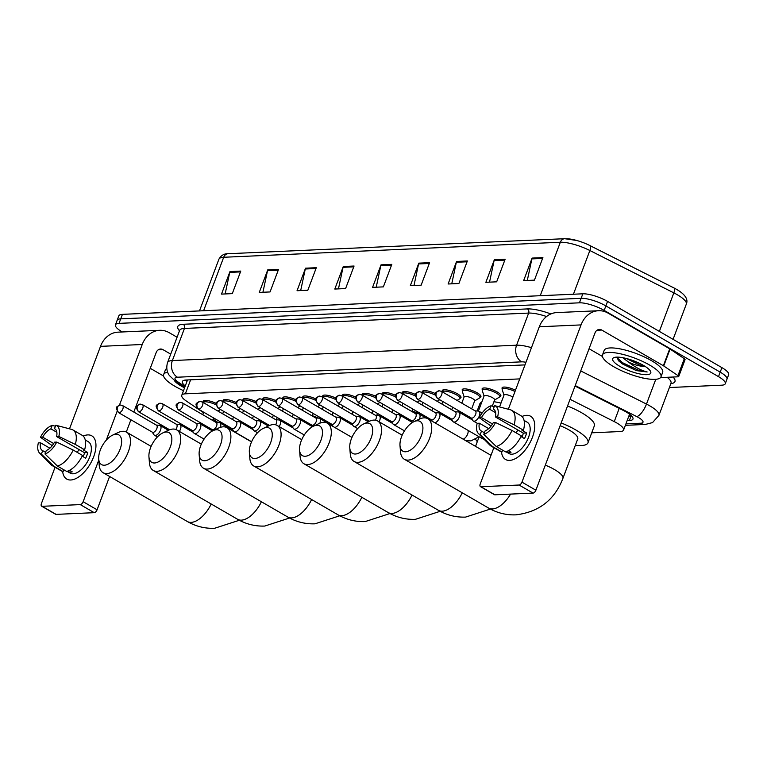 <?xml version="1.0" encoding="UTF-8"?>
<svg xmlns="http://www.w3.org/2000/svg" width="767" height="767" viewBox="0 0 767 767"><rect width="100%" height="100%" fill="white"/><g stroke="black" fill="none" stroke-linecap="round" stroke-linejoin="round"><path stroke-width="1.15" d="M223.35 401.39A10 2.675 20.6 0 1 223.092 400.307A10 2.675 20.6 0 1 236.188 402.502M243.273 400.508A10 2.675 20.6 0 1 243.014 399.415A10 2.675 20.6 0 1 256.111 401.62M263.196 399.617A10 2.675 20.6 0 1 262.937 398.524A10 2.675 20.6 0 1 276.034 400.729M283.128 398.725A10 2.675 20.6 0 1 282.87 397.632A10 2.675 20.6 0 1 295.966 399.837M303.051 397.833A10 2.675 20.6 0 1 302.792 396.75A10 2.675 20.6 0 1 315.889 398.955M322.974 396.951A10 2.675 20.6 0 1 322.725 395.858A10 2.675 20.6 0 1 335.812 398.063M342.907 396.06A10 2.675 20.6 0 1 342.648 394.967A10 2.675 20.6 0 1 355.744 397.172M362.829 395.168A10 2.675 20.6 0 1 362.57 394.075A10 2.675 20.6 0 1 375.667 396.28M382.762 394.276A10 2.675 20.6 0 1 382.503 393.193A10 2.675 20.6 0 1 395.599 395.398M402.685 393.394A10 2.675 20.6 0 1 402.426 392.301A10 2.675 20.6 0 1 415.522 394.506M422.607 392.503A10 2.675 20.6 0 1 422.349 391.41A10 2.675 20.6 0 1 435.445 393.615M442.54 391.611A10 2.675 20.6 0 1 442.281 390.518A10 2.675 20.6 0 1 447.918 390.144A10 2.675 20.6 0 1 457.391 393.778A10 2.675 20.6 0 1 460.986 397.555A10 2.675 20.6 0 1 460.075 398.207M462.463 390.719A10 2.675 20.6 0 1 462.204 389.636A10 2.675 20.6 0 1 467.851 389.262A10 2.675 20.6 0 1 477.314 392.896A10 2.675 20.6 0 1 480.919 396.664A10 2.675 20.6 0 1 480.008 397.316M482.385 389.837A10 2.675 20.6 0 1 482.136 388.744A10 2.675 20.6 0 1 487.774 388.37A10 2.675 20.6 0 1 497.246 392.004A10 2.675 20.6 0 1 500.841 395.782A10 2.675 20.6 0 1 499.931 396.424M502.318 388.946A10 2.675 20.6 0 1 502.059 387.853A10 2.675 20.6 0 1 515.472 390.211M203.418 402.282A10 2.675 20.6 0 1 203.159 401.189A10 2.675 20.6 0 1 216.256 403.394M519.719 378.908L185.355 393.826A18.744 5.005 -159.4 0 0 181.76 395.312A18.744 5.005 -159.4 0 0 186.256 400.978L203.514 412.675M213.092 419.166L218.068 422.54M591.721 432.818L619.985 431.553A18.744 5.005 -159.4 0 0 623.59 430.076A18.744 5.005 -159.4 0 0 614.252 421.601L570.054 399.31M122.279 331.967L122.202 331.929A18.744 5.005 20.6 0 1 115.453 324.853A18.744 5.005 20.6 0 1 119.048 323.367L579.44 302.821A18.744 5.005 20.6 0 1 604.175 310.414L718.506 376.645A18.744 5.005 20.6 0 1 725.266 383.721A18.744 5.005 20.6 0 1 721.661 385.197L669.39 387.536M725.266 383.721L728.65 374.699A18.744 5.005 20.6 0 0 721.9 367.623L607.56 301.402A18.744 5.005 20.6 0 0 582.834 293.809L122.432 314.355A18.744 5.005 20.6 0 0 118.837 315.831L117.14 320.338A18.744 5.005 20.6 0 1 120.745 318.861L581.137 298.315A18.744 5.005 20.6 0 1 605.872 305.908L720.203 372.139A18.744 5.005 20.6 0 1 726.953 379.214A18.744 5.005 20.6 0 0 720.203 372.139L605.872 305.908A18.744 5.005 20.6 0 0 581.137 298.315L120.745 318.861A18.744 5.005 20.6 0 0 117.14 320.338L115.453 324.853M627.128 420.642L629.362 420.546A18.744 5.005 -159.4 0 0 632.967 419.06A18.744 5.005 -159.4 0 0 623.629 410.594L575.029 386.079M524.954 364.977A18.744 5.005 -159.4 0 0 523.305 364.967L185.998 380.02A18.744 5.005 -159.4 0 0 182.393 381.496A18.744 5.005 -159.4 0 0 185.269 385.974M631.653 415.992A18.744 5.005 20.6 0 1 631.059 416.03L628.825 416.136M186.966 381.467A18.744 5.005 20.6 0 1 185.403 380.058M565.71 238.777A20.488 5.474 20.6 0 1 576.842 240.502A20.488 5.474 20.6 0 1 588.72 244.97A20.488 5.474 20.6 0 1 589.928 245.555A6.251 2.253 116.8 0 1 589.938 245.565A6.251 2.253 116.8 0 1 589.861 250.521A24.985 6.673 -159.4 0 0 560.332 242.247L223.696 257.271A6.251 5.101 -92.6 0 1 228.058 253.724L564.694 238.7A6.251 5.101 87.4 0 0 560.332 242.247L540.236 295.707M589.948 245.574L673.905 287.913A6.251 2.253 116.8 0 1 673.925 287.922A6.251 2.253 116.8 0 1 673.838 292.869L589.861 250.521L573.428 294.231M467.371 260.972L458.896 283.512L448.11 283.991L456.576 261.451L467.371 260.972M505.137 259.284L496.661 281.825L485.875 282.304L494.341 259.764L505.137 259.284M542.902 257.597L534.426 280.137L523.64 280.626L532.106 258.086L542.902 257.597M354.066 266.024L345.601 288.565L334.805 289.044L343.28 266.513L354.066 266.024M316.301 267.712L307.826 290.252L297.04 290.731L305.515 268.191L316.301 267.712M278.536 269.399L270.061 291.939L259.275 292.419L267.741 269.879L278.536 269.399M240.771 271.087L232.296 293.627L221.51 294.106L229.975 271.566L240.771 271.087M429.597 262.659L421.131 285.199L410.335 285.679L418.811 263.139L429.597 262.659M391.832 264.347L383.366 286.877L372.57 287.366L381.046 264.826L391.832 264.347M376.223 287.203L380.806 265.641A4.995 4.084 -92.6 0 1 381.046 264.826M413.988 285.516L418.571 263.953A4.995 4.084 -92.6 0 1 418.811 263.139M225.153 293.943L229.736 272.381A4.995 4.084 -92.6 0 1 229.975 271.566M262.928 292.256L267.51 270.693A4.995 4.084 -92.6 0 1 267.741 269.879M300.693 290.568L305.276 269.006A4.995 4.084 -92.6 0 1 305.515 268.191M338.458 288.881L343.041 267.328A4.995 4.084 -92.6 0 1 343.28 266.513M527.293 280.463L531.876 258.901A4.995 4.084 -92.6 0 1 532.106 258.086M489.528 282.141L494.111 260.588A4.995 4.084 -92.6 0 1 494.341 259.764M451.753 283.828L456.336 262.266A4.995 4.084 -92.6 0 1 456.576 261.451M183.514 390.652A31.236 8.351 20.6 0 1 174.914 386.29A31.236 8.351 20.6 0 1 163.659 374.497A31.236 8.351 20.6 0 1 167.637 372.225M184.579 387.824A20.364 5.446 20.6 0 1 181.175 386.012A20.364 5.446 20.6 0 1 174.224 380.317M163.659 374.497L165.356 369.991A31.236 8.351 20.6 0 1 166.775 368.515M70.785 479.989A24.985 12.761 120.1 0 1 62.664 471.484A24.985 12.761 120.1 0 0 66.739 479.068A24.985 12.761 120.1 0 0 70.785 479.989A24.985 12.761 120.1 0 0 93.651 456.806A24.985 12.761 120.1 0 0 87.735 434.908A24.985 12.761 120.1 0 1 91.781 435.819A24.985 12.761 120.1 0 1 92.136 460.363A24.985 12.761 120.1 0 1 70.785 479.989M83.181 436.068A24.985 12.761 120.1 0 1 87.735 434.908A24.985 12.761 120.1 0 0 83.181 436.068M177.081 337.24L169.286 332.725A24.985 20.421 87.4 0 0 159.709 330.299A24.985 20.421 87.4 0 0 142.231 344.498L119.441 405.129M159.709 330.299L117.984 332.159A24.985 20.421 87.4 0 0 100.506 346.358L69.509 428.83M55.061 467.256L41.408 503.564A3.126 1.592 -59.9 0 0 41.648 506.191A3.126 1.592 -59.9 0 0 42.156 506.306L56.096 514.379A3.126 1.592 120.1 0 1 55.588 514.264L41.648 506.191M80.276 504.6A3.126 1.592 -59.9 0 0 83.133 501.704L97.083 509.787A3.126 1.592 120.1 0 1 94.226 512.682L80.276 504.6L42.156 506.306M117.121 411.294L106.258 440.191M98.799 460.027L83.133 501.704M94.226 512.682L56.096 514.379M97.083 509.787L109.595 476.48M126.306 432.022L130.908 419.77M133.813 412.061L156.171 352.571A6.251 5.101 -92.6 0 1 160.543 349.023A6.251 5.101 -92.6 0 1 162.94 349.627L170.725 354.143M150.255 368.313L163.601 376.041M45.589 452.357L42.684 450.67A12.493 6.376 120.1 0 1 42.329 450.488A12.493 6.376 120.1 0 1 40.565 442.808L49.865 448.196M53.7 443.556L42.684 437.171A12.493 6.376 120.1 0 1 50.89 428.849L56.835 432.291M77.026 452.262A12.493 6.376 120.1 0 1 79.375 449.74M69.557 470.305L72.223 471.849A18.12 9.252 120.1 0 1 70.334 472.175A18.12 9.252 120.1 0 1 68.627 472.012L67.333 471.254M85.252 439.98L88.339 441.773A18.12 9.252 120.1 0 1 88.598 459.558A18.12 9.252 120.1 0 1 73.114 473.785A18.12 9.252 120.1 0 1 70.18 473.124L67.093 471.331M82.155 456.144L85.683 458.187A18.12 9.252 120.1 0 0 87.802 452.559L83.162 449.865L84.619 449.798L75.319 444.409L58.819 436.452L56.614 436.548L84.495 452.703A12.493 6.376 -59.9 0 1 83.162 456.729M55.186 429.089L54.486 428.686L55.79 425.225L71.235 429.29A20.613 10.527 120.1 0 1 71.504 429.357A20.613 10.527 120.1 0 1 72.865 429.913L82.155 435.301A20.613 10.527 120.1 0 1 84.619 449.798M82.5 455.435A20.613 10.527 120.1 0 1 66.71 471.437L57.42 466.058L44.985 453.978L46.279 450.507A12.493 6.376 120.1 0 0 54.495 442.185L56.7 442.089L73.201 450.047L82.5 455.435M42.684 437.171L40.469 437.267L52.214 445.665M72.865 429.913A20.613 10.527 120.1 0 1 75.319 444.409M73.201 450.047A20.613 10.527 120.1 0 1 57.42 466.058M55.406 426.231L52.194 425.378L50.89 428.849M40.469 437.267A16.241 8.293 120.1 0 1 52.194 425.378M55.79 425.225A16.241 8.293 120.1 0 1 58.819 436.452M56.7 442.089A16.241 8.293 120.1 0 1 44.985 453.978M54.486 428.686A12.493 6.376 120.1 0 1 54.85 428.868A12.493 6.376 120.1 0 1 56.614 436.548M42.684 450.67L41.38 454.141L53.824 466.211L63.115 471.6L63.814 469.759M63.115 471.6A20.613 10.527 120.1 0 1 61.494 470.976L52.194 465.598A20.613 10.527 120.1 0 1 51.034 464.687L39.529 453.019A16.241 8.293 120.1 0 1 38.35 442.904L40.565 442.808M53.824 466.211A20.613 10.527 120.1 0 1 52.194 465.598M41.38 454.141A16.241 8.293 120.1 0 1 39.529 453.019M69.193 470.497L68.627 472.012M87.802 452.559L84.495 452.703M104.341 465.224A17.181 8.773 -59.9 0 0 120.055 449.289A17.181 8.773 -59.9 0 0 115.99 434.237A17.181 8.773 -59.9 0 0 112.576 435.157A17.181 8.773 -59.9 0 0 98.722 459.078A17.181 8.773 -59.9 0 0 104.341 465.224M112.576 435.157L118.108 432.559A23.422 11.965 120.1 0 1 122.749 431.294A23.422 11.965 120.1 0 1 126.545 432.157A23.422 11.965 120.1 0 1 126.881 455.157A23.422 11.965 120.1 0 1 106.862 473.555A23.422 11.965 120.1 0 1 103.066 472.693A23.422 11.965 120.1 0 1 99.211 465.176L98.722 459.078M231.135 429.338A34.362 9.185 20.6 0 1 232.478 429.405M154.55 462.99A17.181 8.773 -59.9 0 0 170.264 447.056A17.181 8.773 -59.9 0 0 166.199 431.994A17.181 8.773 -59.9 0 0 162.796 432.924A17.181 8.773 -59.9 0 0 148.942 456.844A17.181 8.773 -59.9 0 0 154.55 462.99M162.796 432.924L168.318 430.316A23.422 11.965 120.1 0 1 172.959 429.05A23.422 11.965 120.1 0 1 176.765 429.913A23.422 11.965 120.1 0 1 177.091 452.913A23.422 11.965 120.1 0 1 157.082 471.312A23.422 11.965 120.1 0 1 153.275 470.459A23.422 11.965 120.1 0 1 149.431 462.932L148.942 456.844M281.805 410.767A34.362 9.185 20.6 0 1 282.687 410.546M312.361 415.695A34.362 9.185 20.6 0 1 318.708 418.159M204.76 460.746A17.181 8.773 -59.9 0 0 220.474 444.812A17.181 8.773 -59.9 0 0 216.409 429.76A17.181 8.773 -59.9 0 0 213.005 430.68A17.181 8.773 -59.9 0 0 199.152 454.601A17.181 8.773 -59.9 0 0 204.76 460.746M213.005 430.68L218.528 428.072A23.422 11.965 120.1 0 1 223.178 426.816A23.422 11.965 120.1 0 1 226.974 427.67A23.422 11.965 120.1 0 1 227.3 450.67A23.422 11.965 120.1 0 1 207.291 469.078A23.422 11.965 120.1 0 1 203.495 468.215A23.422 11.965 120.1 0 1 199.641 460.689L199.152 454.601M330.682 424.841A34.362 9.185 20.6 0 1 332.063 424.88M254.97 458.503A17.181 8.773 -59.9 0 0 270.684 442.569A17.181 8.773 -59.9 0 0 266.619 427.516A17.181 8.773 -59.9 0 0 263.215 428.437A17.181 8.773 -59.9 0 0 249.361 452.357A17.181 8.773 -59.9 0 0 254.97 458.503M263.215 428.437L268.738 425.829A23.422 11.965 120.1 0 1 273.388 424.573A23.422 11.965 120.1 0 1 277.184 425.436A23.422 11.965 120.1 0 1 277.51 448.436A23.422 11.965 120.1 0 1 257.501 466.835A23.422 11.965 120.1 0 1 253.704 465.972A23.422 11.965 120.1 0 1 249.85 458.455L249.361 452.357M381.688 406.472A34.362 9.185 20.6 0 1 382.254 406.28M412.09 410.968A34.362 9.185 20.6 0 1 418.724 413.499M305.18 456.269A17.181 8.773 -59.9 0 0 320.903 440.325A17.181 8.773 -59.9 0 0 316.829 425.273A17.181 8.773 -59.9 0 0 313.425 426.203A17.181 8.773 -59.9 0 0 299.571 450.124A17.181 8.773 -59.9 0 0 305.18 456.269M313.425 426.203L318.957 423.595A23.422 11.965 120.1 0 1 323.597 422.329A23.422 11.965 120.1 0 1 327.394 423.192A23.422 11.965 120.1 0 1 327.73 446.193A23.422 11.965 120.1 0 1 307.711 464.591A23.422 11.965 120.1 0 1 303.914 463.738A23.422 11.965 120.1 0 1 300.06 456.212L299.571 450.124M477.227 441.85A23.422 6.261 -159.4 0 0 475.463 439.386M430.68 420.364A34.362 9.185 20.6 0 1 431.648 420.374M441.226 403.663A34.362 9.185 20.6 0 1 441.984 403.739M355.399 454.026A17.181 8.773 -59.9 0 0 371.113 438.091A17.181 8.773 -59.9 0 0 367.048 423.039A17.181 8.773 -59.9 0 0 363.635 423.959A17.181 8.773 -59.9 0 0 349.781 447.88A17.181 8.773 -59.9 0 0 355.399 454.026M363.635 423.959L369.167 421.351A23.422 11.965 120.1 0 1 373.807 420.095A23.422 11.965 120.1 0 1 377.613 420.949A23.422 11.965 120.1 0 1 377.939 443.949A23.422 11.965 120.1 0 1 357.921 462.357A23.422 11.965 120.1 0 1 354.124 461.494A23.422 11.965 120.1 0 1 350.27 453.968L349.781 447.88M477.151 410.978L479.787 403.96A34.362 9.185 20.6 0 1 481.772 402.129M493.938 401.726A34.362 9.185 20.6 0 1 501.004 403.087M405.609 451.782A17.181 8.773 -59.9 0 0 421.323 435.848A17.181 8.773 -59.9 0 0 417.258 420.795A17.181 8.773 -59.9 0 0 413.854 421.716A17.181 8.773 -59.9 0 0 400 445.637A17.181 8.773 -59.9 0 0 405.609 451.782M413.854 421.716L419.376 419.108A23.422 11.965 120.1 0 1 424.017 417.852A23.422 11.965 120.1 0 1 427.823 418.715A23.422 11.965 120.1 0 1 428.149 441.715A23.422 11.965 120.1 0 1 408.14 460.114A23.422 11.965 120.1 0 1 404.334 459.251A23.422 11.965 120.1 0 1 400.489 451.725L400 445.637M510.573 494.101A23.422 11.965 -59.9 0 1 492.443 508.943A23.422 11.965 -59.9 0 1 488.646 508.09C497.112 512.96 506.172 515.213 515.808 514.849C538.865 512.107 554.56 499.959 562.911 478.397L577.733 438.954A23.422 6.261 -159.4 0 0 569.296 430.114A23.422 6.261 -159.4 0 0 560.14 425.685M561.176 422.943A34.362 9.185 20.6 0 1 575.595 429.836A34.362 9.185 20.6 0 1 587.973 442.799A34.362 9.185 20.6 0 1 575.375 445.243M567.522 406.04A34.362 9.185 20.6 0 1 581.942 412.924A34.362 9.185 20.6 0 1 594.32 425.896L587.973 442.799M152.221 432.109L153.918 434.697A5.618 2.867 -59.9 0 0 154.445 435.205A5.618 2.867 -59.9 0 0 160.504 430.201A5.618 2.867 -59.9 0 0 160.082 425.474A5.618 2.867 -59.9 0 0 159.383 425.273L156.286 425.081M220.532 409.52A9.367 2.502 20.6 0 1 220.493 409.549L217.943 411.074M119.125 412.713A4.065 2.071 -59.9 0 1 118.463 412.56L152.441 432.243A4.065 2.071 -59.9 0 0 153.103 432.387A4.065 2.071 -59.9 0 0 156.813 428.628A4.065 2.071 -59.9 0 0 156.516 425.215L122.538 405.532L120.323 404.995A4.065 3.317 -92.6 0 0 117.485 407.296A4.065 3.317 87.4 0 0 119.125 412.713A4.065 2.071 -59.9 0 0 122.595 409.52A4.065 2.071 -59.9 0 0 122.538 405.532M203.303 402.598A9.367 2.502 20.6 0 1 203.322 402.541A9.367 2.502 20.6 0 1 216.083 404.842M179.353 431.418A5.618 2.867 -59.9 0 0 180.427 429.309A5.618 2.867 -59.9 0 0 180.015 424.592A5.618 2.867 -59.9 0 0 179.305 424.381L176.209 424.199M240.454 408.638A9.367 2.502 20.6 0 1 240.416 408.658L237.866 410.182M175.816 429.472A4.065 2.071 -59.9 0 0 176.746 427.737A4.065 2.071 -59.9 0 0 176.439 424.324L142.461 404.65L140.246 404.104A4.065 3.317 -92.6 0 0 137.408 406.414A4.065 3.317 87.4 0 0 139.048 411.821A4.065 2.071 -59.9 0 0 142.518 408.638A4.065 2.071 -59.9 0 0 142.461 404.65M223.235 401.707A9.367 2.502 20.6 0 1 223.245 401.649A9.367 2.502 20.6 0 1 236.006 403.95M192.066 430.335L193.773 432.924A5.618 2.867 -59.9 0 0 194.3 433.432A5.618 2.867 -59.9 0 0 200.36 428.417A5.618 2.867 -59.9 0 0 199.938 423.7A5.618 2.867 -59.9 0 0 199.238 423.499L196.141 423.307M260.377 407.747A9.367 2.502 20.6 0 1 260.339 407.766L257.798 409.29M158.98 410.93A4.065 2.071 -59.9 0 1 158.318 410.786L192.296 430.46A4.065 2.071 -59.9 0 0 192.958 430.613A4.065 2.071 -59.9 0 0 196.668 426.845A4.065 2.071 -59.9 0 0 196.362 423.432L162.393 403.758L160.178 403.212A4.065 3.317 -92.6 0 0 157.331 405.522A4.065 3.317 87.4 0 0 158.98 410.93A4.065 2.071 -59.9 0 0 162.451 407.747A4.065 2.071 -59.9 0 0 162.393 403.758M243.158 400.815A9.367 2.502 20.6 0 1 243.177 400.757A9.367 2.502 20.6 0 1 255.938 403.058M220.35 427.353A5.618 2.867 -59.9 0 0 219.861 422.809A5.618 2.867 -59.9 0 0 219.161 422.607L216.064 422.416M280.31 406.855A9.367 2.502 20.6 0 1 280.271 406.884L277.721 408.408M178.903 410.048A4.065 2.071 -59.9 0 1 178.251 409.894L212.219 429.578A4.065 2.071 -59.9 0 0 212.881 429.721A4.065 2.071 -59.9 0 0 216.591 425.953A4.065 2.071 -59.9 0 0 216.294 422.55L182.316 402.867L180.101 402.33A4.065 3.317 -92.6 0 0 177.263 404.631A4.065 3.317 87.4 0 0 178.903 410.048A4.065 2.071 -59.9 0 0 182.373 406.855A4.065 2.071 -59.9 0 0 182.316 402.867M263.081 399.923A9.367 2.502 20.6 0 1 263.1 399.875A9.367 2.502 20.6 0 1 275.861 402.176M231.922 428.552L233.628 431.14A5.618 2.867 -59.9 0 0 234.156 431.648A5.618 2.867 -59.9 0 0 240.205 426.644A5.618 2.867 -59.9 0 0 239.793 421.917A5.618 2.867 -59.9 0 0 239.083 421.716L235.996 421.524M300.233 405.964A9.367 2.502 20.6 0 1 300.194 405.992L297.644 407.517M198.835 409.156A4.065 2.071 -59.9 0 1 198.174 409.003L232.152 428.686A4.065 2.071 -59.9 0 0 232.804 428.83A4.065 2.071 -59.9 0 0 236.524 425.071A4.065 2.071 -59.9 0 0 236.217 421.658L202.239 401.975L200.024 401.438A4.065 3.317 -92.6 0 0 197.186 403.739A4.065 3.317 87.4 0 0 198.835 409.156A4.065 2.071 -59.9 0 0 202.296 405.964A4.065 2.071 -59.9 0 0 202.239 401.975M283.013 399.041A9.367 2.502 20.6 0 1 283.033 398.984A9.367 2.502 20.6 0 1 295.784 401.285M251.844 427.67L253.551 430.258A5.618 2.867 -59.9 0 0 254.078 430.766A5.618 2.867 -59.9 0 0 260.138 425.752A5.618 2.867 -59.9 0 0 259.716 421.035A5.618 2.867 -59.9 0 0 259.016 420.824L255.919 420.642M320.165 405.081A9.367 2.502 20.6 0 1 320.127 405.101L317.576 406.625M218.758 408.265A4.065 2.071 -59.9 0 1 218.096 408.121L252.075 427.794A4.065 2.071 -59.9 0 0 252.736 427.948A4.065 2.071 -59.9 0 0 256.446 424.18A4.065 2.071 -59.9 0 0 256.149 420.767L222.171 401.093L219.956 400.547A4.065 3.317 -92.6 0 0 217.109 402.857A4.065 3.317 87.4 0 0 218.758 408.265A4.065 2.071 -59.9 0 0 222.229 405.081A4.065 2.071 -59.9 0 0 222.171 401.093M302.936 398.15A9.367 2.502 20.6 0 1 302.955 398.092A9.367 2.502 20.6 0 1 315.716 400.393M279.217 426.605A5.618 2.867 -59.9 0 0 280.06 424.86A5.618 2.867 -59.9 0 0 279.639 420.143A5.618 2.867 -59.9 0 0 278.939 419.942L275.842 419.75M340.088 404.19A9.367 2.502 20.6 0 1 340.049 404.209L337.499 405.733M275.612 424.793A4.065 2.071 -59.9 0 0 276.369 423.288A4.065 2.071 -59.9 0 0 276.072 419.875L242.094 400.201L239.879 399.655A4.065 3.317 -92.6 0 0 237.041 401.966A4.065 3.317 87.4 0 0 238.681 407.373A4.065 2.071 -59.9 0 0 242.151 404.19A4.065 2.071 -59.9 0 0 242.094 400.201M322.859 397.258A9.367 2.502 20.6 0 1 322.878 397.201A9.367 2.502 20.6 0 1 335.639 399.502M291.7 425.886L293.406 428.475A5.618 2.867 -59.9 0 0 293.934 428.983A5.618 2.867 -59.9 0 0 299.983 423.978A5.618 2.867 -59.9 0 0 299.571 419.252A5.618 2.867 -59.9 0 0 298.871 419.05L295.774 418.859M360.011 403.298A9.367 2.502 20.6 0 1 359.972 403.327L357.432 404.851M258.613 406.491A4.065 2.071 -59.9 0 1 257.952 406.337L291.93 426.021A4.065 2.071 -59.9 0 0 292.582 426.164A4.065 2.071 -59.9 0 0 296.302 422.396A4.065 2.071 -59.9 0 0 295.995 418.993L262.026 399.31L259.802 398.773A4.065 3.317 -92.6 0 0 256.964 401.074A4.065 3.317 87.4 0 0 258.613 406.491A4.065 2.071 -59.9 0 0 262.084 403.298A4.065 2.071 -59.9 0 0 262.026 399.31M342.791 396.366A9.367 2.502 20.6 0 1 342.811 396.318A9.367 2.502 20.6 0 1 355.562 398.619M319.877 423.192A5.618 2.867 -59.9 0 0 319.916 423.087A5.618 2.867 -59.9 0 0 319.494 418.37A5.618 2.867 -59.9 0 0 318.794 418.159L315.697 417.967M379.943 402.407A9.367 2.502 20.6 0 1 379.905 402.435L377.354 403.96M278.536 405.599A4.065 2.071 -59.9 0 1 277.875 405.446L311.853 425.129A4.065 2.071 -59.9 0 0 312.514 425.282A4.065 2.071 -59.9 0 0 316.225 421.514A4.065 2.071 -59.9 0 0 315.927 418.101L281.949 398.418L279.734 397.881A4.065 3.317 -92.6 0 0 276.897 400.182A4.065 3.317 87.4 0 0 278.536 405.599A4.065 2.071 -59.9 0 0 282.007 402.407A4.065 2.071 -59.9 0 0 281.949 398.418M362.714 395.484A9.367 2.502 20.6 0 1 362.733 395.427A9.367 2.502 20.6 0 1 375.494 397.728M334.68 427.411A5.618 2.867 -59.9 0 0 339.839 422.195A5.618 2.867 -59.9 0 0 339.426 417.478A5.618 2.867 -59.9 0 0 338.717 417.267L335.62 417.085M399.866 401.524A9.367 2.502 20.6 0 1 399.828 401.544L397.277 403.068M298.459 404.708A4.065 2.071 -59.9 0 1 297.807 404.564L331.775 424.237A4.065 2.071 -59.9 0 0 332.437 424.391A4.065 2.071 -59.9 0 0 336.157 420.623A4.065 2.071 -59.9 0 0 335.85 417.21L301.872 397.536L299.657 396.99A4.065 3.317 -92.6 0 0 296.819 399.3A4.065 3.317 87.4 0 0 298.459 404.708A4.065 2.071 -59.9 0 0 301.93 401.524A4.065 2.071 -59.9 0 0 301.872 397.536M382.647 394.593A9.367 2.502 20.6 0 1 382.656 394.535A9.367 2.502 20.6 0 1 395.417 396.836M351.478 423.221L353.184 425.81A5.618 2.867 -59.9 0 0 353.712 426.318A5.618 2.867 -59.9 0 0 359.771 421.304A5.618 2.867 -59.9 0 0 359.349 416.586A5.618 2.867 -59.9 0 0 358.649 416.385L355.552 416.193M419.789 400.633A9.367 2.502 20.6 0 1 419.75 400.652L417.21 402.176M318.391 403.816A4.065 2.071 -59.9 0 1 317.73 403.672L351.708 423.346A4.065 2.071 -59.9 0 0 352.369 423.499A4.065 2.071 -59.9 0 0 356.08 419.731A4.065 2.071 -59.9 0 0 355.773 416.328L321.804 396.644L319.59 396.098A4.065 3.317 -92.6 0 0 316.742 398.409A4.065 3.317 87.4 0 0 318.391 403.816A4.065 2.071 -59.9 0 0 321.862 400.633A4.065 2.071 -59.9 0 0 321.804 396.644M402.57 393.701A9.367 2.502 20.6 0 1 402.589 393.644A9.367 2.502 20.6 0 1 415.35 395.945M379.061 421.792A5.618 2.867 -59.9 0 0 379.694 420.421A5.618 2.867 -59.9 0 0 379.272 415.695A5.618 2.867 -59.9 0 0 378.572 415.493L375.475 415.302M439.721 399.741A9.367 2.502 20.6 0 1 439.683 399.77L437.132 401.294M375.351 420.172A4.065 2.071 -59.9 0 0 376.003 418.84A4.065 2.071 -59.9 0 0 375.705 415.436L341.727 395.753L339.513 395.216A4.065 3.317 -92.6 0 0 336.675 397.517A4.065 3.317 87.4 0 0 338.314 402.934A4.065 2.071 -59.9 0 0 341.785 399.741A4.065 2.071 -59.9 0 0 341.727 395.753M422.492 392.809A9.367 2.502 20.6 0 1 422.512 392.762A9.367 2.502 20.6 0 1 435.272 395.063M391.333 421.438L393.04 424.036A5.618 2.867 -59.9 0 0 393.567 424.534A5.618 2.867 -59.9 0 0 399.617 419.53A5.618 2.867 -59.9 0 0 399.204 414.813A5.618 2.867 -59.9 0 0 398.495 414.602L395.408 414.41M442.425 391.927A9.367 2.502 20.6 0 1 442.444 391.87A9.367 2.502 20.6 0 1 447.727 391.515A9.367 2.502 20.6 0 1 456.605 394.928A9.367 2.502 20.6 0 1 459.979 398.466A9.367 2.502 20.6 0 1 459.606 398.878L457.055 400.403M358.247 402.042A4.065 2.071 -59.9 0 1 357.585 401.889L391.563 421.572A4.065 2.071 -59.9 0 0 392.215 421.725A4.065 2.071 -59.9 0 0 395.935 417.957A4.065 2.071 -59.9 0 0 395.628 414.544L361.65 394.861L359.435 394.324A4.065 3.317 -92.6 0 0 356.597 396.625A4.065 3.317 87.4 0 0 358.247 402.042A4.065 2.071 -59.9 0 0 361.708 398.85A4.065 2.071 -59.9 0 0 361.65 394.861M461.801 403.145L464.179 396.807A5.618 1.505 20.6 0 1 467.352 396.597A5.618 1.505 20.6 0 1 472.683 398.639A5.618 1.505 20.6 0 1 474.706 400.767L471.667 408.859M419.348 419.127A5.618 2.867 -59.9 0 0 419.549 418.638A5.618 2.867 -59.9 0 0 419.127 413.921A5.618 2.867 -59.9 0 0 418.427 413.71L415.33 413.528M464.121 396.951L462.376 391.544A9.367 2.502 20.6 0 1 462.367 390.978A9.367 2.502 20.6 0 1 467.659 390.624A9.367 2.502 20.6 0 1 476.537 394.037A9.367 2.502 20.6 0 1 479.912 397.574A9.367 2.502 20.6 0 1 479.538 397.987L474.648 400.911M378.169 401.151A4.065 2.071 -59.9 0 1 377.508 401.007L411.486 420.68A4.065 2.071 -59.9 0 0 412.147 420.834A4.065 2.071 -59.9 0 0 415.858 417.066A4.065 2.071 -59.9 0 0 415.561 413.653L381.582 393.979L379.368 393.433A4.065 3.317 -92.6 0 0 376.52 395.743A4.065 3.317 87.4 0 0 378.169 401.151A4.065 2.071 -59.9 0 0 381.64 397.968A4.065 2.071 -59.9 0 0 381.582 393.979M478.407 411.074L484.111 395.916A5.618 1.505 20.6 0 1 487.285 395.705A5.618 1.505 20.6 0 1 492.606 397.747A5.618 1.505 20.6 0 1 494.629 399.875L492.28 406.136M434.966 422.847A5.618 2.867 -59.9 0 0 439.472 417.747A5.618 2.867 -59.9 0 0 439.05 413.029A5.618 2.867 -59.9 0 0 438.35 412.828L435.253 412.636M484.054 396.069L482.299 390.652A9.367 2.502 20.6 0 1 482.29 390.087A9.367 2.502 20.6 0 1 487.582 389.741A9.367 2.502 20.6 0 1 496.46 393.145A9.367 2.502 20.6 0 1 499.835 396.683A9.367 2.502 20.6 0 1 499.461 397.095L494.581 400.019M398.092 400.269A4.065 2.071 -59.9 0 1 397.44 400.115L431.409 419.798A4.065 2.071 -59.9 0 0 432.07 419.942A4.065 2.071 -59.9 0 0 435.781 416.174A4.065 2.071 -59.9 0 0 435.483 412.771L401.505 393.087L399.291 392.541A4.065 3.317 -92.6 0 0 396.453 394.852A4.065 3.317 87.4 0 0 398.092 400.269A4.065 2.071 -59.9 0 0 401.563 397.076A4.065 2.071 -59.9 0 0 401.505 393.087M499.557 406.941L504.034 395.024A5.618 1.505 20.6 0 1 507.208 394.813A5.618 1.505 20.6 0 1 512.529 396.865A5.618 1.505 20.6 0 1 512.893 397.076M451.111 418.772L452.818 421.361A5.618 2.867 -59.9 0 0 453.345 421.869A5.618 2.867 -59.9 0 0 459.395 416.865A5.618 2.867 -59.9 0 0 458.982 412.138A5.618 2.867 -59.9 0 0 458.273 411.937L455.186 411.745M418.025 399.377A4.065 2.071 -59.9 0 1 417.363 399.224L451.341 418.907A4.065 2.071 -59.9 0 0 451.993 419.05A4.065 2.071 -59.9 0 0 455.713 415.283A4.065 2.071 -59.9 0 0 455.406 411.879L421.438 392.196L419.213 391.659A4.065 3.317 -92.6 0 0 416.376 393.96A4.065 3.317 87.4 0 0 418.025 399.377A4.065 2.071 -59.9 0 0 421.495 396.184A4.065 2.071 -59.9 0 0 421.438 392.196M503.977 395.178L502.232 389.761A9.367 2.502 20.6 0 1 502.222 389.205A9.367 2.502 20.6 0 1 514.983 391.506M471.043 417.881L472.74 420.479A5.618 2.867 -59.9 0 0 473.268 420.978A5.618 2.867 -59.9 0 0 479.327 415.973A5.618 2.867 -59.9 0 0 478.905 411.256A5.618 2.867 -59.9 0 0 478.205 411.045L475.109 410.853M437.947 398.485A4.065 2.071 -59.9 0 1 437.286 398.332L471.264 418.015A4.065 2.071 -59.9 0 0 471.926 418.168A4.065 2.071 -59.9 0 0 475.636 414.401A4.065 2.071 -59.9 0 0 475.339 410.987L441.361 391.314L439.146 390.767A4.065 3.317 -92.6 0 0 436.308 393.068A4.065 3.317 87.4 0 0 437.947 398.485A4.065 2.071 -59.9 0 0 441.418 395.293A4.065 2.071 -59.9 0 0 441.361 391.314M509.604 460.401A24.985 12.761 120.1 0 1 501.484 451.907A24.985 12.761 120.1 0 0 505.549 459.491A24.985 12.761 120.1 0 0 509.604 460.401A24.985 12.761 120.1 0 0 532.461 437.219A24.985 12.761 120.1 0 0 526.546 415.33A24.985 12.761 120.1 0 1 530.601 416.241A24.985 12.761 120.1 0 1 530.946 440.776A24.985 12.761 120.1 0 1 509.604 460.401M521.991 416.491A24.985 12.761 120.1 0 1 526.546 415.33A24.985 12.761 120.1 0 0 521.991 416.491M663.733 365.964A3.126 0.834 -159.4 0 0 663.359 365.734L669.716 348.832A3.126 0.834 20.6 0 1 670.09 349.062L663.733 365.964L677.961 375.609A3.126 0.834 -159.4 0 1 678.709 376.549A3.126 0.834 -159.4 0 1 678.105 376.798L660.54 377.585M669.716 348.832L608.106 313.147A24.985 20.421 87.4 0 0 598.519 310.721A24.985 20.421 87.4 0 0 581.041 324.911L521.953 482.127L535.893 490.199L594.981 332.993A6.251 5.101 -92.6 0 1 599.353 329.446A6.251 5.101 -92.6 0 1 601.75 330.05L663.359 365.734M670.09 349.062L684.317 358.707A3.126 0.834 20.6 0 1 685.065 359.646L678.709 376.549M598.519 310.721L556.794 312.581A24.985 20.421 87.4 0 0 539.316 326.771L508.32 409.252M493.871 447.669L480.228 483.987A3.126 1.592 -59.9 0 0 480.458 486.614A3.126 1.592 -59.9 0 0 480.967 486.729L494.907 494.801A3.126 1.592 120.1 0 1 494.399 494.686L480.458 486.614M535.893 490.199A3.126 1.592 120.1 0 1 533.036 493.095L519.096 485.022L480.967 486.729M519.096 485.022A3.126 1.592 -59.9 0 0 521.953 482.127M533.036 493.095L494.907 494.801M589.066 348.726L602.411 356.463M641.883 377.748A3.126 0.834 -159.4 0 0 644.443 378.304M484.399 432.77L481.503 431.092A12.493 6.376 120.1 0 1 481.139 430.91A12.493 6.376 120.1 0 1 479.375 423.231L488.675 428.619M492.51 423.978L481.494 417.593A12.493 6.376 120.1 0 1 489.701 409.262L495.645 412.713M515.836 432.684A12.493 6.376 120.1 0 1 518.185 430.153M508.368 450.728L511.033 452.262A18.12 9.252 120.1 0 1 509.144 452.588A18.12 9.252 120.1 0 1 507.438 452.425L506.143 451.677M524.062 420.402L527.15 422.186A18.12 9.252 120.1 0 1 527.408 439.98A18.12 9.252 120.1 0 1 511.934 454.208A18.12 9.252 120.1 0 1 508.991 453.537L505.904 451.753M520.966 436.567L524.503 438.609A18.12 9.252 120.1 0 0 526.622 432.971L521.972 430.277L523.43 430.22L514.13 424.832L497.639 416.874L495.424 416.97L523.305 433.125A12.493 6.376 -59.9 0 1 521.982 437.152M493.996 409.511L493.296 409.108L494.6 405.638L510.045 409.712A20.613 10.527 120.1 0 1 510.314 409.779A20.613 10.527 120.1 0 1 511.675 410.335L520.966 415.724A20.613 10.527 120.1 0 1 523.43 430.22M521.311 435.848A20.613 10.527 120.1 0 1 505.53 451.859L496.23 446.471L483.795 434.39L485.099 430.929A12.493 6.376 120.1 0 0 493.306 422.607L495.52 422.502L512.011 430.469L521.311 435.848M481.494 417.593L479.279 417.689L491.033 426.088M511.675 410.335A20.613 10.527 120.1 0 1 514.13 424.832M512.011 430.469A20.613 10.527 120.1 0 1 496.23 446.471M494.226 406.644L491.005 405.801L489.701 409.262M479.279 417.689A16.241 8.293 120.1 0 1 491.005 405.801M494.6 405.638A16.241 8.293 120.1 0 1 497.639 416.874M495.52 422.502A16.241 8.293 120.1 0 1 483.795 434.39M493.296 409.108A12.493 6.376 120.1 0 1 493.66 409.29A12.493 6.376 120.1 0 1 495.424 416.97M481.503 431.092L480.2 434.553L492.635 446.634L501.934 452.022L502.625 450.171M501.934 452.022A20.613 10.527 120.1 0 1 500.305 451.399L491.014 446.01A20.613 10.527 120.1 0 1 489.845 445.109L478.34 433.441A16.241 8.293 120.1 0 1 477.16 423.326L479.375 423.231M492.635 446.634A20.613 10.527 120.1 0 1 491.014 446.01M480.2 434.553A16.241 8.293 120.1 0 1 478.34 433.441M508.003 450.91L507.438 452.425M526.622 432.971L523.305 433.125M649.697 365.102A31.236 8.351 20.6 0 1 660.953 376.894A31.236 8.351 20.6 0 1 643.321 378.064A31.236 8.351 20.6 0 1 613.725 366.712A31.236 8.351 20.6 0 1 602.478 354.92A31.236 8.351 20.6 0 1 620.11 353.74A31.236 8.351 20.6 0 1 649.697 365.102M602.478 354.92L604.166 350.404A31.236 8.351 20.6 0 1 621.797 349.234A31.236 8.351 20.6 0 1 651.394 360.595A31.236 8.351 20.6 0 1 662.65 372.388L660.953 376.894M619.985 366.425A20.364 5.446 20.6 0 1 613.926 357.614A20.364 5.446 20.6 0 1 643.436 365.38A20.364 5.446 20.6 0 1 650.56 371.381A20.364 5.446 20.6 0 1 641.672 374.286A20.364 5.446 20.6 0 1 619.985 366.425M616.965 357.115L618.576 360.816L622.43 363.951L636.361 370.614L647.147 371.976C641.605 370.653 635.44 367.383 628.633 362.168A14.122 3.777 20.6 0 0 644.961 366.31M626.409 358.515L639.189 364.843L644.625 366.089M622.689 357.681L628.633 362.168M630.273 359.637L641.193 364.152M618.269 360.471L622.162 363.596L636.361 370.614M616.889 357.489L622.497 362.695L639.208 370.528L647.147 371.976M190.628 379.809L185.355 393.826M619.218 408.37L614.252 421.601M625.91 423.883L640.589 423.231A12.493 3.336 -159.4 0 0 638.489 417.526A12.493 3.336 -159.4 0 0 636.773 416.596L575.221 385.561M580.724 370.921L646.476 404.075A24.985 6.673 20.6 0 1 649.917 405.935A24.985 6.673 20.6 0 1 658.92 415.369L671 383.251A24.985 6.673 -159.4 0 0 667.175 377.287M655.785 379.31L646.476 404.075A12.493 4.506 116.8 0 1 636.773 416.596M179.497 330.817A28.111 7.517 20.6 0 1 183.179 324.278L527.399 308.919A28.111 7.517 20.6 0 1 550.84 313.952M673.09 377.028A28.111 7.517 20.6 0 1 670.847 383.653M119.048 323.367L122.432 314.355M718.506 376.645L721.9 367.623M604.175 310.414L607.56 301.402M579.44 302.821L582.834 293.809M179.641 330.414L167.57 362.532A24.985 6.673 20.6 0 1 172.374 360.557L184.444 328.439A24.985 6.673 -159.4 0 0 179.641 330.414L179.766 330.155M525.961 362.302A12.493 3.336 -159.4 0 0 521.646 361.851L177.436 377.211A12.493 10.211 -92.6 0 1 172.374 360.557L516.584 345.198L528.655 313.08L184.444 328.439A3.126 2.55 87.4 0 0 183.179 324.278M521.646 361.851A12.493 10.211 -92.6 0 1 516.584 345.198A24.985 6.673 20.6 0 1 531.464 347.672M546.574 316.522A24.985 6.673 -159.4 0 0 528.655 313.08A3.126 2.55 87.4 0 0 527.399 308.919M177.436 377.211A12.493 3.336 -159.4 0 0 178.03 381.976L185 386.702M178.03 381.976A12.493 8.053 124.1 0 1 175.25 381.046L184.713 387.46M625.364 425.34L645.383 424.439A12.493 10.211 -92.6 0 1 640.589 423.231M631.059 416.03L629.362 420.546M203.6 310.731L223.696 257.271A24.985 6.673 -159.4 0 0 218.892 259.246C221.097 255.401 224.146 253.561 228.058 253.724M588.72 244.97L673.925 287.922C684.509 293.425 688.632 298.842 686.292 304.163A24.985 6.673 -159.4 0 0 673.838 292.869L659.361 331.402M391.525 265.161L380.806 265.641M353.76 266.849L343.041 267.328M315.994 268.527L305.276 269.006M278.229 270.214L267.51 270.693M240.464 271.901L229.736 272.381M429.29 263.474L418.571 263.953M467.065 261.787L456.336 262.266M504.83 260.109L494.111 260.588M542.595 258.421L531.876 258.901M142.231 344.498L100.506 346.358M162.94 349.627L158.203 349.838M239.342 520.256L214.539 528.3C204.904 528.655 195.844 526.402 187.378 521.531A23.422 11.965 -59.9 0 0 191.175 522.385A23.422 11.965 -59.9 0 0 211.184 503.996M289.552 518.022L264.749 526.057C255.114 526.421 246.054 524.158 237.588 519.288A23.422 11.965 -59.9 0 0 241.384 520.151A23.422 11.965 -59.9 0 0 261.394 501.752M339.762 515.779L314.969 523.813C305.324 524.177 296.273 521.924 287.798 517.044A23.422 11.965 -59.9 0 0 291.604 517.907A23.422 11.965 -59.9 0 0 311.613 499.518M389.972 513.535L365.178 521.579C355.533 521.934 346.483 519.681 338.007 514.81A23.422 11.965 -59.9 0 0 341.814 515.664A23.422 11.965 -59.9 0 0 361.823 497.275M440.181 511.292L415.388 519.336C405.743 519.7 396.692 517.437 388.227 512.567A23.422 11.965 -59.9 0 0 392.023 513.43A23.422 11.965 -59.9 0 0 412.032 495.031M490.401 509.058L465.598 517.092C455.962 517.457 446.902 515.203 438.436 510.323A23.422 11.965 -59.9 0 0 442.233 511.186A23.422 11.965 -59.9 0 0 462.242 492.798M562.911 478.397A23.422 6.261 -159.4 0 0 554.474 469.557A23.422 6.261 -159.4 0 0 545.318 465.128M140.246 404.104C135.941 406.328 134.781 405.772 138.396 411.678A4.065 2.071 -59.9 0 0 139.048 411.821M239.879 399.655C235.574 401.879 234.414 401.333 238.029 407.229A4.065 2.071 -59.9 0 0 238.681 407.373M339.513 395.216C335.198 397.44 334.048 396.884 337.662 402.78A4.065 2.071 -59.9 0 0 338.314 402.934M463.134 439.165A5.618 2.867 -59.9 0 0 467.64 434.064A5.618 2.867 -59.9 0 0 467.985 430.354M484.236 439.424L481.513 438.187A5.618 2.867 -59.9 0 0 482.625 438.369A5.618 2.867 -59.9 0 0 483.095 438.264M581.041 324.911L539.316 326.771M601.75 330.05L597.023 330.261M677.961 375.609L684.317 358.707M628.835 416.097L631.634 415.973M187.531 379.953L181.76 395.312M629.563 414.17L623.59 430.076M167.57 362.532C165.346 369.953 168.615 374.574 169.478 375.638L175.25 381.046M645.383 424.439L652.554 422.579L658.92 415.369M576.842 240.502L564.694 238.7M686.292 304.163L673.071 339.34M218.892 259.246L199.478 310.913M61.072 426.605L71.504 429.357M151.118 446.384L126.545 432.157M187.378 521.531L103.066 472.693M201.328 444.141L176.765 429.913M276.369 419.779L277.223 417.497M237.588 519.288L153.275 470.459M251.538 441.897L226.974 427.67M287.798 517.044L203.495 468.215M301.747 439.664L277.184 425.436M376.76 415.378L377.498 413.423M338.007 514.81L253.704 465.972M351.957 437.42L327.394 423.192M388.227 512.567L303.914 463.738M402.176 435.177L377.613 420.949M438.436 510.323L354.124 461.494M479.126 436.807L475.54 446.346M491.005 455.31L427.823 418.715M488.646 508.09L404.334 459.251M118.463 412.56C114.858 406.663 116.009 407.219 120.323 404.995M213.562 417.919L212.622 420.421M209.717 428.13L209.343 429.146M168.385 430.287L160.082 425.474M203.696 412.205L202.756 414.707M199.861 422.416L199.439 423.518M157.417 436.931L154.445 435.205M203.322 402.541L204.07 400.547M233.484 417.027L232.545 419.53M229.649 427.238L229.266 428.254M193.389 432.339L180.015 424.592M223.619 411.313L222.679 413.816M219.784 421.524L219.372 422.627M223.245 401.649L224.002 399.655M138.396 411.678L169.632 429.769M158.318 410.786C154.704 404.89 155.864 405.436 160.178 403.212M253.407 416.136L252.468 418.638M249.572 426.347L249.189 427.372M212.459 430.949L199.938 423.7M243.551 410.422L242.602 412.924M239.707 420.632L239.294 421.745M204.089 439.098L194.3 433.432M243.177 400.757L243.925 398.763M178.251 409.894C174.636 403.998 175.787 404.554 180.101 402.33M273.34 415.254L272.4 417.756M233.245 430.565L219.861 422.809M263.474 409.54L262.535 412.042M259.639 419.741L259.217 420.853M211.999 429.443L212.852 430.747M263.1 399.875L263.848 397.872M198.174 409.003C194.559 403.106 195.719 403.663 200.024 401.438M293.262 414.362L292.323 416.865M289.427 424.573L289.044 425.589M253.168 429.673L239.793 421.917M283.397 408.648L282.457 411.15M279.562 418.859L279.15 419.961M251.605 441.754L234.156 431.648M283.033 398.984L283.78 396.99M218.096 408.121C214.492 402.215 215.642 402.771 219.956 400.547M313.195 413.471L312.255 415.973M309.35 423.681L308.967 424.697M268.335 426.021L259.716 421.035M303.329 407.756L302.39 410.259M299.485 417.967L299.072 419.07M257.539 432.761L254.078 430.766M302.955 398.092L303.703 396.098M333.118 412.579L332.178 415.081M329.283 422.79L328.899 423.815M293.023 427.89L279.639 420.143M323.252 406.865L322.313 409.367M319.417 417.075L318.995 418.188M322.878 397.201L323.636 395.206M238.029 407.229L269.543 425.484M257.952 406.337C254.337 400.441 255.497 400.997 259.802 398.773M353.041 411.697L352.101 414.199M349.206 421.898L348.822 422.924M312.447 426.711L299.571 419.252M343.175 405.983L342.235 408.485M339.34 416.184L338.928 417.296M304.278 434.975L293.934 428.983M342.811 396.318L343.558 394.315M277.875 405.446C274.27 399.549 275.42 400.106 279.734 397.881M372.973 410.805L372.033 413.308M332.878 426.116L319.494 418.37M363.107 405.091L362.168 407.593M359.272 415.302L358.851 416.404M311.632 424.995L312.668 426.586M362.733 395.427L363.481 393.433M297.807 404.564C294.192 398.658 295.353 399.214 299.657 396.99M392.896 409.914L391.956 412.416M389.061 420.124L388.677 421.141M352.801 425.225L339.426 417.478M383.03 404.199L382.091 406.702M379.195 414.41L378.783 415.522M331.555 424.113L333.137 426.519M382.656 394.535L383.414 392.541M317.73 403.672C314.115 397.776 315.275 398.322 319.59 396.098M412.819 409.022L411.879 411.524M408.984 419.233L408.6 420.258M368.285 421.764L359.349 416.586M402.963 403.317L402.013 405.81M399.118 413.518L398.706 414.631M357.662 428.6L353.712 426.318M402.589 393.644L403.337 391.649M432.751 408.14L431.811 410.642M428.916 418.351L428.609 419.166M392.656 423.451L379.272 415.695M422.885 402.426L421.946 404.928M419.05 412.636L418.629 413.739M422.512 392.762L423.259 390.758M337.662 402.78L369.473 421.208M357.585 401.889C353.97 395.993 355.131 396.549 359.435 394.324M452.674 407.248L451.734 409.751M448.839 417.459L448.455 418.475M412.445 422.483L399.204 414.813M459.979 398.466L460.737 396.462M442.808 401.534L441.869 404.036M438.973 411.745L438.561 412.847M404.468 430.853L393.567 424.534M442.444 391.87L443.192 389.876M377.508 401.007C373.903 395.11 375.053 395.657 379.368 393.433M468.762 416.567L468.378 417.584M426.327 418.092L419.127 413.921M479.912 397.574L480.66 395.58M458.896 410.853L458.484 411.965M411.256 420.556L412.502 422.444M462.367 390.978L463.115 388.984M397.44 400.115C393.826 394.219 394.986 394.775 399.291 392.541M465.837 440.728L470.967 440.891L479.049 436.759M452.434 420.776L439.05 413.029M499.835 396.683L500.583 394.689M431.188 419.664L432.243 421.275M482.29 390.087L483.047 388.092M417.363 399.224C413.749 393.327 414.909 393.883 419.213 391.659M472.357 419.894L458.982 412.138M481.513 438.187L453.345 421.869M502.222 389.205L502.97 387.201M437.286 398.332C433.681 392.436 434.831 392.992 439.146 390.767M482.088 413.097L478.905 411.256M477.304 423.317L473.268 420.978M499.883 407.028L510.314 409.779"/></g></svg>
